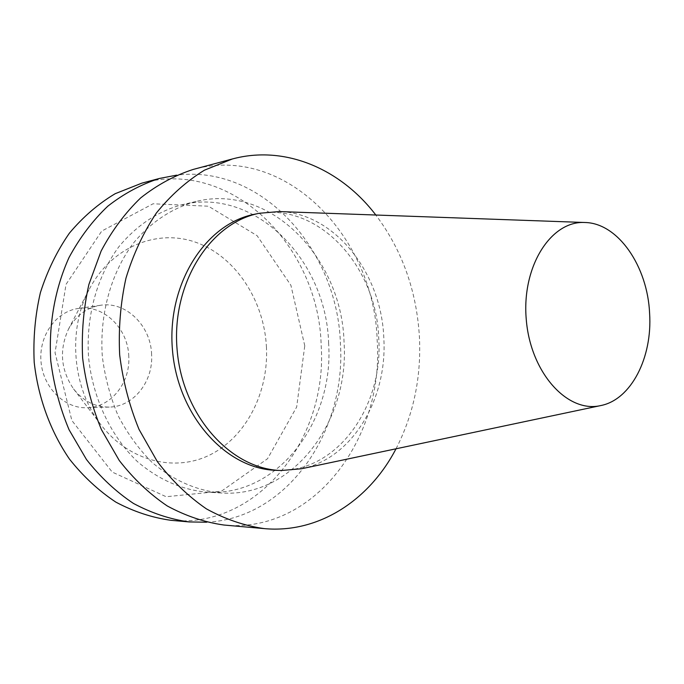 <?xml version="1.0" encoding="UTF-8"?>
<svg xmlns="http://www.w3.org/2000/svg" width="684" height="684" viewBox="0 0 684 684"><rect width="100%" height="100%" fill="white"/><g stroke="black" fill="none" stroke-linecap="round" stroke-linejoin="round"><path stroke-width="0.51" stroke-dasharray="3.42 2.56" d="M128.78 356.518C128.165 328.388 103.523 304.26 78.361 308.458C56.122 311.408 38.637 335.758 41.014 361.699C43.118 387.666 64.518 408.664 86.936 407.749C110.851 407.51 130.439 382.86 128.78 356.518M151.617 354.603C150.959 325.789 125.976 301.028 100.445 305.286C86.569 307.603 75.881 315.615 68.4 329.329C59.046 350.14 60.765 370.001 73.547 388.905C83.268 401.123 95.17 407.185 109.243 407.091C133.5 406.843 153.327 381.595 151.617 354.603M266.469 347.515C264.306 300.926 236.091 257.141 196.795 242.666C157.628 228.08 111.176 246.642 88.963 289.845C67.468 330.286 72.461 388.119 100.574 424.268C128.72 461.478 175.155 472.729 210.766 454.492C246.496 436.289 268.573 392.291 266.469 347.515M304.765 345.771L290.897 285.271L257.107 235.689L208.44 206.209L153.062 203.781L101.736 231.081L66.04 284.347L55.045 352.73L71.871 420.532L112.244 472.088L166.144 496.729L221.488 491.172L267.538 458.733L296.668 407.031L304.765 345.771M170.949 520.31C258.142 529.04 327.756 438.547 321.164 345.309C318.941 246.326 231.414 158.072 141.827 183.158M206.577 522.225C287.212 518.549 346.232 431.818 340.418 343.778C337.776 250.053 261.861 164.194 176.6 175.164M328.636 343.556C326.61 260.271 255.072 186.475 181.722 204.824C157.739 211.356 136.86 225.241 119.076 246.479C97.085 276.02 85.748 316.538 88.595 357.595C92.836 398.524 110.953 436.495 137.672 461.828C158.842 479.706 181.799 489.804 206.534 492.129C277.49 497.2 334.048 421.908 328.636 343.556M344.061 342.316C341.957 257.919 270 182.987 196.111 201.455C172.385 207.85 150.497 222.283 132.995 243.632C110.842 273.583 99.428 314.717 102.318 356.407C104.926 377.132 110.192 396.874 118.101 415.624C127.386 433.408 138.647 448.952 151.882 462.256C173.232 480.39 196.368 490.633 221.291 492.984C292.769 498.08 349.558 421.72 344.061 342.316M223.959 525.03C313.571 533.93 384.143 438.666 377.192 340.863C374.661 237.049 285.322 143.725 193.247 169.427M396.01 448.798C413.452 414.88 421.267 377.79 419.454 337.511C416.77 291.059 402.226 250.233 375.824 215.024M276.601 470.344C336.289 473.277 383.467 407.459 378.748 338.529C376.756 265.195 316.478 200.198 254.482 214.272M301.524 468.745C352.303 458.562 387.589 398.977 383.809 338.118C381.587 273.002 334.715 212.886 279.311 211.57M100.445 305.286L78.361 308.458M109.243 407.091L86.936 407.749M73.547 388.905L100.574 424.268M68.4 329.329L88.963 289.845M196.111 201.455L181.722 204.824M221.291 492.984L206.534 492.129"/><path stroke-width="1.03" d="M176.6 175.164L159.449 178.456L141.827 183.158L115.194 193.692C98.24 203.823 82.969 216.99 69.366 233.201C57.046 250.942 47.393 270.744 40.399 292.615C35.149 315.273 33.08 338.503 34.2 362.289C38.159 397.772 50.436 431.271 69.435 459.041C83.183 476.372 98.65 490.736 115.852 502.124C133.696 511.606 152.062 517.668 170.949 520.31L189.117 521.926L206.577 522.225M159.449 178.456C141.118 184.355 123.889 193.615 107.773 206.217C92.622 220.633 79.712 237.733 69.033 257.517C54.934 288.716 48.53 324.515 50.761 360.861C53.797 384.955 59.901 407.938 69.084 429.791L86.483 459.537C100.394 477.201 116.049 491.83 133.448 503.433C151.489 513.086 170.042 519.25 189.117 521.926M375.824 215.024C340.666 168.948 285.048 144.717 232.338 158.979L193.247 169.427C174.582 175.455 157.046 184.962 140.63 197.95C125.198 212.818 112.039 230.499 101.155 250.977L88.903 284.424C83.516 308.373 81.43 332.937 82.627 358.108C85.765 383.117 92.032 406.954 101.437 429.629L119.255 460.477C133.483 478.783 149.48 493.942 167.238 505.946C185.638 515.924 204.542 522.285 223.959 525.03L264.263 528.612C318.641 533.623 369.283 500.218 396.01 448.798M232.338 158.979L204.439 170.179C186.664 181.089 170.632 195.376 156.354 213.04C143.418 232.432 133.286 254.14 125.967 278.166C120.495 303.097 118.4 328.679 119.674 354.911C122.915 380.971 129.37 405.809 139.04 429.432L157.311 461.563C171.889 480.63 188.254 496.387 206.397 508.862C225.19 519.216 244.479 525.799 264.263 528.612M584.982 222.505L279.311 211.57L259.287 213.271L254.482 214.272C205.268 223.762 166.545 284.527 172.488 350.345C177.925 416.214 226.489 469.429 276.601 470.344L281.509 470.506L301.524 468.745L600.8 405.561C631.187 399.636 652.51 357.518 649.612 313.486C647.654 266.367 618.105 223.069 584.982 222.505C550.902 220.393 521.43 266.751 526.287 319.787C530.596 372.865 567.583 413.487 600.8 405.561M259.287 213.271C209.971 222.77 171.171 283.8 177.13 349.943C182.594 416.128 231.295 469.6 281.509 470.506"/></g></svg>
